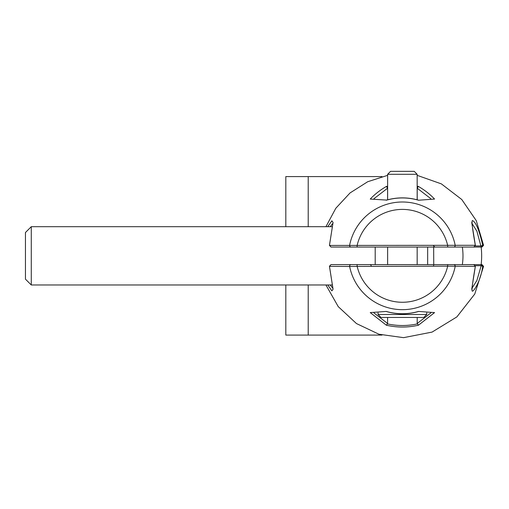 <?xml version="1.0" encoding="UTF-8"?>
<svg xmlns="http://www.w3.org/2000/svg" width="509" height="509" viewBox="0 0 509 509"><rect width="100%" height="100%" fill="white"/><g stroke="black" fill="none" stroke-linecap="round" stroke-linejoin="round"><path stroke-width="0.76" d="M481.947 264.61L481.183 264.61L482.723 266.366L481.183 265.698L481.183 264.61L330.99 264.61L329.463 266.226M308.212 226.69L308.212 176.585L382.011 176.585M481.164 247.062A79.251 79.251 0 0 1 481.03 265.698A79.251 79.251 0 0 0 481.164 247.062M382.011 335.087L285.816 335.087L285.816 284.976M462.344 247.062A60.584 60.584 0 0 1 462.344 264.61M308.212 176.585L285.816 176.585L285.816 226.69M483.486 266.36L482.723 266.366C480.782 280.803 473.535 292.115 472.212 291.11C471.569 290.423 472.606 282.183 475.323 266.379L447.672 266.162L447.672 264.61L481.183 264.61M327.758 284.976L331.881 290.868L333.071 289.214L329.476 266.379L349.619 266.455A53.839 53.839 0 0 0 455.18 266.455A1.552 1.476 -90 0 0 453.729 264.61M434.552 312.602L418.449 325.206A71.203 71.203 0 0 1 386.35 325.206L370.24 312.602L386.28 311.432A57.892 57.892 0 0 0 418.519 311.432L434.552 312.602L418.519 311.432M475.336 266.22L473.809 264.61L447.672 264.61M333.064 289.214L329.444 266.302L330.99 264.61L357.121 264.61L357.121 266.162A46.44 46.44 0 0 0 447.672 266.162L349.619 266.455A1.552 1.476 -90 0 1 351.07 264.61M371.837 264.61L371.5 264.61M434.89 264.61L432.707 264.61M330.258 284.976L332.88 288.342M433.56 265.698L433.7 265.374M432.943 247.062L433.662 247.062L433.744 264.61M434.985 247.062L433.56 245.968M427.655 247.062L427.655 264.61M471.913 288.342L476.888 280.497L481.183 265.698L475.285 265.698M371.226 265.66L370.673 264.909M370.539 264.82L370.164 264.661M375.197 247.062L375.197 264.61M332.371 226.69L31.278 226.69L31.278 284.976L332.371 284.976M31.278 284.976L25.45 279.148L25.45 232.518L31.278 226.69M475.285 245.968L481.183 245.968L482.723 245.306L481.183 247.062L476.888 231.169L471.913 223.324M481.183 247.062L463.063 247.062M329.463 245.446L475.323 245.287C472.397 228.764 471.436 220.524 472.441 220.569C475.788 221.867 479.211 230.113 482.723 245.306L483.486 245.306M351.07 247.062L453.729 247.062A1.552 1.476 90 0 0 455.18 245.211A53.839 53.839 0 0 0 349.619 245.211A1.552 1.476 90 0 0 351.07 247.062L330.99 247.062L329.476 245.287L333.064 222.452L331.881 220.804L327.758 226.69M370.24 199.064L386.789 200.088L370.24 199.064C374.77 194.279 380.14 190.073 386.35 186.459A71.203 71.203 0 0 1 387.629 186.179M417.208 199.802L417.208 188.209L418.449 186.459C424.665 190.08 430.029 194.279 434.552 199.064L418.519 200.234A57.892 57.892 0 0 0 386.28 200.234M453.729 247.062L473.809 247.062L475.336 245.446M371.093 247.062L371.583 247.062M333.064 222.458L329.444 245.363L330.99 247.062L357.121 247.062L357.121 245.503A46.44 46.44 0 0 1 447.672 245.503L447.672 247.062L473.809 247.062L475.355 245.363L471.728 222.458M332.88 223.324L330.258 226.69M434.552 199.064L418.519 200.234M417.208 188.209L430.792 198.675M387.591 199.802L387.591 188.209L386.35 186.459M374.007 198.675L387.591 188.209M387.629 264.61L387.629 247.062M387.629 199.795L387.629 174.294L390.588 171.342L414.211 171.342L417.164 174.294L387.629 174.294M417.164 264.61L417.164 247.062M417.164 199.795L417.164 174.294M418.449 325.206L417.208 323.457L430.792 312.99M417.208 317.457L417.208 323.457M370.24 312.602L386.28 311.432M387.591 317.457L387.591 323.457L386.35 325.206M387.591 323.457L374.007 312.99M426.727 312.895L426.727 314.505L378.072 314.505L378.072 312.895M378.072 314.505L381.025 317.457L423.774 317.457L426.727 314.505M308.212 335.087L308.212 284.976M417.164 186.179A71.203 71.203 0 0 1 418.449 186.459M417.278 323.909A69.682 69.682 0 0 1 387.514 323.909M325.932 284.976L338.237 306.622L356.453 323.552L378.931 334.228L403.58 337.658L432.09 332.084L456.853 316.916L474.757 294.049L483.55 266.36L482.01 264.61M471.728 289.214L475.355 266.302L473.803 264.61M433.038 264.61L433.763 264.61M371.856 264.61L371.131 264.61M370.507 264.61L370.037 264.61M417.164 175.344L441.392 183.895L461.758 199.503L476.29 220.677L483.55 245.306L482.01 247.062M325.932 226.69L335.825 208.251L350.052 192.936L367.702 181.726L387.629 175.344M371.761 247.062L371.029 247.062M386.522 200.094C397.109 197.142 407.69 197.142 418.271 200.094M418.271 311.572C407.69 314.524 397.109 314.524 386.522 311.572"/></g></svg>
